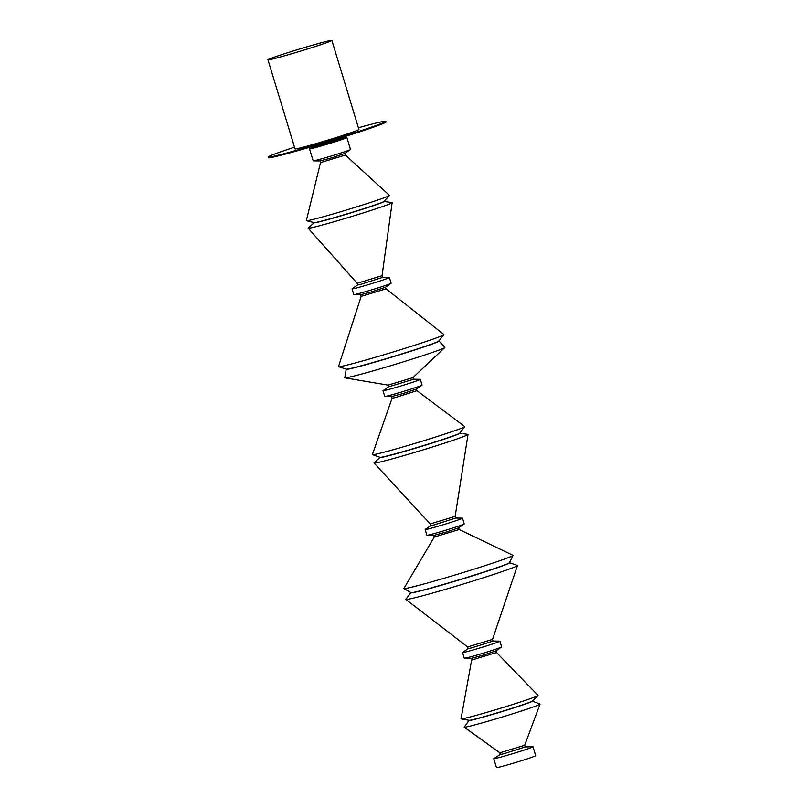<?xml version="1.0" encoding="UTF-8"?>
<svg xmlns="http://www.w3.org/2000/svg" width="808" height="808" viewBox="0 0 808 808"><rect width="100%" height="100%" fill="white"/><g stroke="black" fill="none" stroke-linecap="round" stroke-linejoin="round"><path stroke-width="1.21" d="M268.963 59.742L268.498 59.418A33.391 1.151 163.1 0 1 305.474 47.238A33.391 1.151 163.1 0 1 331.866 40.4A33.391 1.151 163.1 0 1 294.354 52.975A33.391 1.151 163.1 0 1 267.963 59.812A33.391 1.151 163.1 0 1 268.408 59.469L268.852 59.752M331.866 40.4L358.924 129.472A33.391 1.151 163.1 0 1 321.412 142.046A33.391 1.151 163.1 0 1 295.021 148.884L267.963 59.812M268.832 59.317A33.037 1.141 163.1 0 1 305.414 47.268A33.037 1.141 163.1 0 1 331.522 40.501A33.037 1.141 163.1 0 1 294.415 52.944A33.037 1.141 163.1 0 1 268.296 59.711A33.037 1.141 163.1 0 1 268.731 59.368M358.409 127.765A61.509 2.121 163.1 0 1 385.83 121.291L386.032 121.968A61.509 2.121 163.1 0 1 385.133 122.644A61.509 2.121 163.1 0 1 322.341 143.521A61.509 2.121 163.1 0 1 268.327 157.732L268.125 157.055A61.509 2.121 163.1 0 1 269.014 156.378A61.509 2.121 163.1 0 1 294.506 147.177M385.83 121.291A61.509 2.121 163.1 0 1 384.931 121.978A61.509 2.121 163.1 0 1 322.139 142.844A61.509 2.121 163.1 0 1 268.125 157.055M493.93 758.54A20.503 0.707 -16.9 0 0 493.89 758.56A20.503 0.707 -16.9 0 0 493.85 758.591A20.503 0.707 -16.9 0 0 493.769 758.692L496.476 767.6A20.503 0.707 -16.9 0 0 515.282 762.621A20.503 0.707 -16.9 0 0 535.633 755.783A20.503 0.707 -16.9 0 0 535.714 755.682L533.007 746.774A20.503 0.707 -16.9 0 0 532.836 746.733L525.21 746.905M493.769 758.692A20.503 0.707 -16.9 0 0 512.575 753.712A20.503 0.707 -16.9 0 0 532.927 746.875A20.503 0.707 -16.9 0 0 533.007 746.774M524.705 745.269L499.819 752.814L500.334 754.5L503.839 753.753L525.22 746.935L524.705 745.259L540.037 704.132A39.642 1.364 -16.9 0 0 539.976 704.051L532.23 701.081M469.024 720.403L464.206 727.069A39.642 1.364 -16.9 0 0 464.206 727.17A39.642 1.364 -16.9 0 0 501.041 717.373A39.642 1.364 -16.9 0 0 539.875 704.293A39.642 1.364 -16.9 0 0 540.037 704.132M468.994 720.292L469.034 720.423A33.047 1.141 -16.9 0 0 499.344 712.404A33.047 1.141 -16.9 0 0 532.139 701.374A33.047 1.141 -16.9 0 0 532.27 701.213M496.021 650.834L496.466 652.551L471.64 660.055L461.025 718.797A40.238 1.384 -16.9 0 0 461.136 718.888L469.074 720.312A33.047 1.141 -16.9 0 0 500.354 711.919A33.047 1.141 -16.9 0 0 532.088 701.203A33.047 1.141 -16.9 0 0 532.169 701.142L537.976 695.547A40.238 1.384 -16.9 0 0 538.027 695.405L496.516 652.48M461.136 718.888A40.238 1.384 -16.9 0 0 499.233 708.666A40.238 1.384 -16.9 0 0 537.875 695.627A40.238 1.384 -16.9 0 0 537.976 695.547M468.155 648.602L462.641 652.43A19.503 0.677 -16.9 0 0 462.641 652.43A19.503 0.677 -16.9 0 0 462.56 652.531L464.287 658.247A19.503 0.677 -16.9 0 0 464.418 658.278A19.503 0.677 -16.9 0 0 483.154 653.217A19.503 0.677 -16.9 0 0 501.536 647.006A19.503 0.677 -16.9 0 0 501.546 646.996A19.503 0.677 -16.9 0 0 501.627 646.905L499.889 641.188A19.503 0.677 -16.9 0 0 499.758 641.148L493.042 641.037L492.537 639.38L517.463 565.529A58.338 2.01 -16.9 0 0 517.373 565.398L509.525 562.762M462.56 652.531A19.503 0.677 -16.9 0 0 480.447 647.794A19.503 0.677 -16.9 0 0 499.809 641.289A19.503 0.677 -16.9 0 0 499.889 641.188M467.65 646.945L468.165 648.622L471.67 647.875L493.052 641.057M410.919 592.719L405.869 599.273A58.338 2.01 -16.9 0 0 405.858 599.435L467.66 646.955L492.537 639.391M405.858 599.435A58.338 2.01 -16.9 0 0 460.015 585.022A58.338 2.01 -16.9 0 0 517.221 565.762A58.338 2.01 -16.9 0 0 517.463 565.529M410.888 592.617L410.929 592.759A51.53 1.778 -16.9 0 0 458.186 580.255A51.53 1.778 -16.9 0 0 509.323 563.055A51.53 1.778 -16.9 0 0 509.535 562.802L509.495 562.661M458.641 527.816L459.096 529.543L434.26 537.037L403.939 588.406A56.994 1.97 -16.9 0 0 403.96 588.547L410.919 592.638A51.53 1.778 -16.9 0 0 458.924 579.851A51.53 1.778 -16.9 0 0 509.272 562.893A51.53 1.778 -16.9 0 0 509.474 562.701L512.979 555.419A56.994 1.97 -16.9 0 0 512.928 555.298L459.136 529.462M403.96 588.547A56.994 1.97 -16.9 0 0 457.055 574.397A56.994 1.97 -16.9 0 0 512.757 555.641A56.994 1.97 -16.9 0 0 512.979 555.419M430.785 525.584L425.271 529.412A19.503 0.677 -16.9 0 0 425.261 529.422A19.503 0.677 -16.9 0 0 425.18 529.513L426.917 535.229A19.503 0.677 -16.9 0 0 427.048 535.27A19.503 0.677 -16.9 0 0 445.774 530.2A19.503 0.677 -16.9 0 0 464.166 523.988A19.503 0.677 -16.9 0 0 464.246 523.887L462.509 518.17A19.503 0.677 -16.9 0 0 462.388 518.14L455.672 518.029L455.167 516.362L468.024 434.492A49.116 1.697 -16.9 0 0 467.862 434.381L459.883 433.139M425.18 529.513A19.503 0.677 -16.9 0 0 443.077 524.786A19.503 0.677 -16.9 0 0 462.429 518.271A19.503 0.677 -16.9 0 0 462.509 518.17M455.167 516.373L430.28 523.938L430.795 525.614L434.3 524.867L455.682 518.049M380.063 457.389L374.114 462.863A49.116 1.697 -16.9 0 0 374.043 463.045A49.116 1.697 -16.9 0 0 419.473 450.975A49.116 1.697 -16.9 0 0 467.822 434.704A49.116 1.697 -16.9 0 0 468.024 434.492M380.033 457.308L380.073 457.439A41.713 1.434 -16.9 0 0 418.332 447.319A41.713 1.434 -16.9 0 0 459.732 433.401A41.713 1.434 -16.9 0 0 459.904 433.189L459.863 433.058M392.092 398.213L372.397 454.571A48.248 1.666 -16.9 0 0 372.468 454.672L380.083 457.328A41.713 1.434 -16.9 0 0 419.221 446.864A41.713 1.434 -16.9 0 0 459.681 433.229A41.713 1.434 -16.9 0 0 459.823 433.098L464.681 426.654A48.248 1.666 -16.9 0 0 464.681 426.533L416.968 390.658L416.474 389.012M372.468 454.672A48.248 1.666 -16.9 0 0 417.726 442.572A48.248 1.666 -16.9 0 0 464.509 426.806A48.248 1.666 -16.9 0 0 464.681 426.654M391.587 396.566L392.092 398.223L395.597 397.486L416.979 390.668M388.618 386.8L388.113 385.133L412.969 377.599L413.454 379.305L388.618 386.8L383.093 390.607A19.503 0.677 -16.9 0 0 383.083 390.607A19.503 0.677 -16.9 0 0 383.093 390.607A19.503 0.677 -16.9 0 0 383.012 390.708L384.739 396.415A19.503 0.677 -16.9 0 0 384.871 396.455A19.503 0.677 -16.9 0 0 403.606 391.395A19.503 0.677 -16.9 0 0 421.988 385.174A19.503 0.677 -16.9 0 0 422.069 385.073L420.342 379.366A19.503 0.677 -16.9 0 0 420.211 379.326L413.494 379.215M383.012 390.708A19.503 0.677 -16.9 0 0 400.899 385.971A19.503 0.677 -16.9 0 0 420.261 379.457A19.503 0.677 -16.9 0 0 420.342 379.366M412.969 377.599L444.824 347.521A52.318 1.808 -16.9 0 0 444.885 347.339L438.916 340.956M346.238 369.226A48.45 1.666 -16.9 0 0 346.238 369.246L344.794 377.75A52.318 1.808 -16.9 0 0 344.945 377.861A52.318 1.808 -16.9 0 0 394.506 364.56A52.318 1.808 -16.9 0 0 444.693 347.632A52.318 1.808 -16.9 0 0 444.824 347.521M346.198 369.125L346.238 369.246A48.45 1.666 -16.9 0 0 390.678 357.489A48.45 1.666 -16.9 0 0 438.754 341.319A48.45 1.666 -16.9 0 0 438.956 341.077M386.032 288.83L361.146 296.385L338.501 366.559A55.085 1.899 -16.9 0 0 338.592 366.68L346.268 369.145A48.45 1.666 -16.9 0 0 391.779 356.974A48.45 1.666 -16.9 0 0 438.704 341.158A48.45 1.666 -16.9 0 0 438.865 341.006L443.885 334.684A55.085 1.899 -16.9 0 0 443.895 334.532L386.022 288.82L385.527 287.163M338.592 366.68A55.085 1.899 -16.9 0 0 390.335 352.844A55.085 1.899 -16.9 0 0 443.693 334.845A55.085 1.899 -16.9 0 0 443.885 334.684M357.671 284.931L352.147 288.769A19.503 0.677 -16.9 0 0 352.147 288.769A19.503 0.677 -16.9 0 0 352.066 288.87L353.803 294.577A19.503 0.677 -16.9 0 0 353.924 294.617A19.503 0.677 -16.9 0 0 372.66 289.557A19.503 0.677 -16.9 0 0 391.052 283.335A19.503 0.677 -16.9 0 0 391.133 283.234L389.395 277.528A19.503 0.677 -16.9 0 0 389.274 277.487L382.558 277.376L382.053 275.72L392.143 202.656A43.905 1.515 -16.9 0 0 391.991 202.566L384.012 201.475M352.066 288.87A19.503 0.677 -16.9 0 0 369.953 284.133A19.503 0.677 -16.9 0 0 389.315 277.619A19.503 0.677 -16.9 0 0 389.395 277.528M357.166 283.275L357.671 284.961L361.186 284.214L382.558 277.397M314.231 222.675L308.212 228.018A43.905 1.515 -16.9 0 0 308.141 228.179L357.166 283.285L382.053 275.72M308.141 228.179A43.905 1.515 -16.9 0 0 348.723 217.403A43.905 1.515 -16.9 0 0 391.961 202.858A43.905 1.515 -16.9 0 0 392.143 202.656M314.201 222.584L314.241 222.715A36.461 1.252 -16.9 0 0 347.692 213.868A36.461 1.252 -16.9 0 0 383.881 201.697A36.461 1.252 -16.9 0 0 384.032 201.515L383.992 201.384M345.39 155.055L320.503 162.62L306.343 220.604A43.42 1.495 -16.9 0 0 306.434 220.705L314.272 222.604A36.461 1.252 -16.9 0 0 348.652 213.393A36.461 1.252 -16.9 0 0 383.83 201.535A36.461 1.252 -16.9 0 0 383.941 201.434L389.395 195.496A43.42 1.495 -16.9 0 0 389.426 195.364L345.39 155.055L344.885 153.399M306.434 220.705A43.42 1.495 -16.9 0 0 347.379 209.737A43.42 1.495 -16.9 0 0 389.264 195.607A43.42 1.495 -16.9 0 0 389.395 195.496M309.535 148.874L313.161 160.812A19.503 0.677 -16.9 0 0 313.282 160.843A19.503 0.677 -16.9 0 0 332.017 155.782A19.503 0.677 -16.9 0 0 350.409 149.571A19.503 0.677 -16.9 0 0 350.49 149.47L346.864 137.532A19.503 0.677 -16.9 0 0 328.977 142.269A19.503 0.677 -16.9 0 0 309.615 148.783A19.503 0.677 -16.9 0 0 309.535 148.874A19.503 0.677 -16.9 0 0 327.422 144.147A19.503 0.677 -16.9 0 0 346.784 137.633A19.503 0.677 -16.9 0 0 346.864 137.532M318.15 146.218L338.289 140.137L318.15 146.218M350.409 149.571A19.503 0.677 -16.9 0 0 350.409 149.561L344.824 153.439L332.573 157.58L320.079 160.964L313.282 160.843M391.052 283.335L385.466 287.214L373.205 291.355L360.721 294.728L353.924 294.617M421.988 385.174L416.413 389.052L404.151 393.193L391.658 396.566L384.871 396.455M464.166 523.988L458.58 527.866L446.329 532.007L433.835 535.381L427.048 535.27M464.418 658.278L471.216 658.399L483.699 655.015L495.961 650.874L501.536 647.006M500.324 754.47L493.89 758.56M320.503 162.62L319.998 160.964M361.146 296.385L360.641 294.728M388.143 385.143L344.945 377.861M430.28 523.938L374.043 463.045M434.26 537.037L433.755 535.381M471.64 660.055L471.135 658.389M499.829 752.824L464.206 727.17"/></g></svg>
